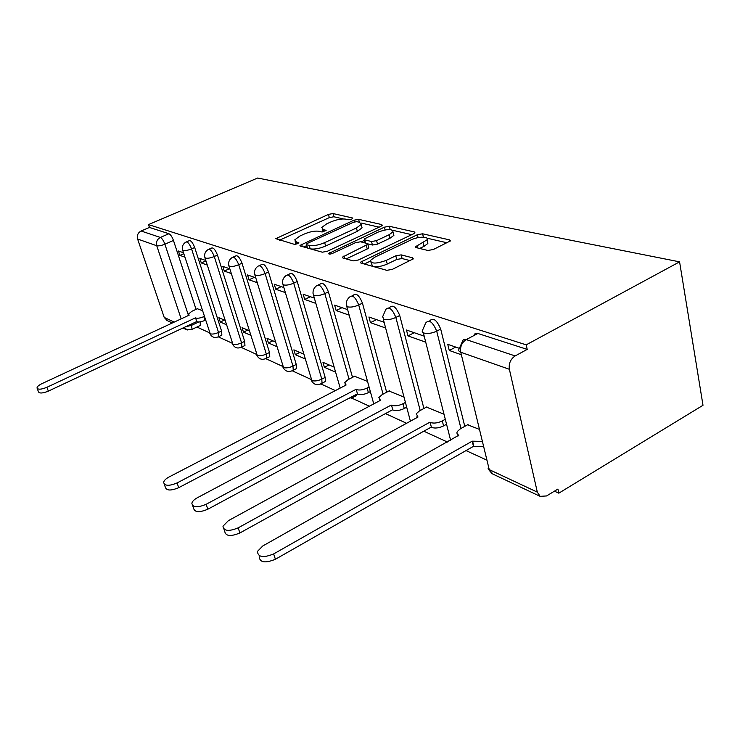 <?xml version="1.0" encoding="UTF-8"?>
<svg xmlns="http://www.w3.org/2000/svg" width="740" height="740" viewBox="0 0 740 740"><rect width="100%" height="100%" fill="white"/><g stroke="black" fill="none" stroke-linecap="round" stroke-linejoin="round"><path stroke-width="1.11" d="M351.694 219.133L352.721 218.374L352.36 217.93L332.991 213.546L328.44 214.406L275.77 238.668L294.502 244.376L298.951 242.933L296.204 241.814L294.77 239.853L299.922 236.023L304.269 234.044C310.199 231.583 315.194 230.667 319.227 231.306L321.724 231.935L326.109 230.529L323.269 229.456L321.743 227.467L326.654 223.859L330.919 221.926C336.746 219.503 341.723 218.587 345.839 219.151L348.392 219.743L351.694 219.133M427.868 250.462L433.325 249.519L450.373 240.916L449.689 239.908L422.596 233.794L417.369 234.719L360.482 262.2L361.037 263.079L386.789 270.322L392.274 269.397L413.272 258.834L412.633 257.825L401.163 254.875L395.808 255.8L386.299 260.36C376.281 263.94 371.018 263.949 370.49 260.387L374.68 257.233L411.172 239.853C418.193 236.328 429.533 236.291 426.962 239.871L415.63 246.679L416.259 247.632L427.868 250.462M679.579 261.849L526.205 344.849L148.49 224.59L257.631 178.026L679.579 261.849L703 405.279L558.82 493.173L554.445 491.166M380.832 226.375L382.284 225.302L381.729 224.562L358.632 219.345L353.896 220.215L299.968 245.403L300.431 246.05L322.289 252.192L327.246 251.313L380.832 226.375M389.351 226.283L414.326 231.925L414.946 232.786L413.521 233.84L358.41 259.981L353.202 260.878L342.879 257.983L342.352 257.178L367.836 244.311L367.281 243.516L360.482 241.786L355.478 242.674L332.436 253.441C330.04 254.31 328.754 254.338 328.579 253.533L384.384 227.18L389.351 226.283L390.184 229.539M196.942 327.043L209.559 332.834M218.513 336.94L232.156 343.203M241.425 347.467L256.419 354.349M266.048 358.771L282.56 366.346M292.568 370.944L310.791 379.305M321.216 384.097L335.368 390.591M352.259 398.342L369.371 406.204M386.003 413.836L406.575 423.28M423.835 431.207L447.45 442.048M466.024 450.577L486.384 459.919M526.205 344.849L527.204 349.4L515.151 355.94C510.535 359.076 508.611 363.525 509.379 369.288L537.323 492.137L540.145 496.346L546.582 495.948L557.914 489.057L558.82 493.173M148.49 224.59L149.443 227.439L168.924 233.729C170.626 234.599 172.143 236.837 173.465 240.454L196.054 309.348M181.171 318.866L156.751 245.736L137.603 239.02L164.206 317.414L174.224 322.094M137.603 239.02C136.761 235.431 137.927 232.758 141.09 231.01L160.349 237.447C162.032 238.326 163.54 240.574 164.881 244.2L188.478 315.462M149.443 227.439L141.09 231.01M167.194 320.577L164.206 317.414M205.794 260.48L199.837 258.417L201.289 262.94L205.924 260.868M224.886 320.272L218.864 317.691L220.27 322.039L224.424 320.068M229.807 268.805L222.805 266.382L224.276 271.062L229.483 268.694M249.13 330.66L242.063 327.635L243.479 332.131L247.752 330.068M255.744 277.787L247.539 274.947L249.029 279.794L254.384 277.315M275.262 341.861L267.001 338.328L268.426 342.971L272.829 340.825M283.827 287.518L274.253 284.206L275.752 289.229L281.265 286.63M303.52 353.979L293.891 349.854L295.325 354.664L299.848 352.407M314.352 298.1L303.178 294.224L304.695 299.441L310.375 296.721M334.166 367.123L322.964 362.313L324.407 367.299L329.06 364.931M347.643 309.635L334.619 305.121L336.145 310.541L342 307.683M367.539 381.433L354.617 376.272M384.097 322.27L368.918 317.007L370.444 322.649L376.484 319.625M403.994 397.065L388.944 391.007M424.205 336.164L406.464 330.012L407.99 335.904L414.224 332.704M444.009 414.215L426.444 407.111M459.355 348.346L447.756 344.322L449.273 350.473L455.711 347.079M478.919 429.182L467.588 424.779M429.635 320.957C433.076 317.136 436.767 319.856 440.698 329.096L464.776 426.351M388.833 307.896L389.675 307.47C392.829 304.344 396.178 307.017 399.72 315.499L423.909 408.489M352.046 295.871L353.285 295.269C356.171 292.689 359.233 295.315 362.452 303.141L386.641 392.228M318.459 284.9L320.013 284.16C322.659 282.023 325.461 284.595 328.421 291.856L352.527 377.354M287.684 274.845L289.46 274.022C291.893 272.237 294.483 274.734 297.23 281.505L325.156 377.409L321.789 379.13L322.039 383.218L320.485 384.125M259.379 265.604L261.331 264.707C263.56 263.218 265.965 265.642 268.518 271.987L296.25 364.459L292.975 366.106L293.234 370.231L291.893 370.99M233.248 257.067L235.32 256.132C237.383 254.875 239.621 257.233 242.017 263.2L269.499 352.49L266.317 354.053L266.594 358.197L265.429 358.826M209.05 249.167L211.224 248.205C213.129 247.142 215.21 249.426 217.477 255.06L244.663 341.371L241.573 342.87L241.869 347.005L240.861 347.532M186.591 241.823L188.82 240.852C190.587 239.954 192.548 242.174 194.685 247.493L221.556 331.021L218.541 332.454L218.864 336.571L217.986 337.024M183.492 252.756L178.451 251.008L179.885 255.383L183.788 253.663M202.344 310.606L197.349 308.746M220.27 322.039L226.292 324.657M243.479 332.131L250.546 335.202M268.426 342.971L276.695 346.561M295.325 354.664L304.963 358.845M324.407 367.299L335.618 372.174M179.885 255.383L184.926 257.168M388.602 411.903L390.729 410.756M354.71 396.501L356.717 395.447L356.911 394.115M323.685 382.367L325.387 381.489L325.156 377.409M295.038 369.325L296.5 368.594L296.25 364.459M268.509 357.244L269.758 356.625L269.499 352.49M243.876 346.024L244.949 345.506L244.663 341.371M220.936 335.581L221.861 335.137L221.556 331.021M527.204 349.4L477.883 333.472C475.82 332.889 474.46 333.601 473.822 335.608M199.523 325.831L200.327 325.452L200.142 321.845M201.289 262.94L207.256 265.05M224.276 271.062L231.287 273.532M249.029 279.794L257.233 282.689M275.752 289.229L285.335 292.605M304.695 299.441L315.869 303.391M336.145 310.541L349.169 315.138M370.444 322.649L385.632 328.005M407.99 335.904L425.731 342.167M449.273 350.473L460.789 354.543M322.168 229.002L322.733 231.962M295.204 241.379L295.824 244.376M343.314 218.938L333.87 216.765L329.318 217.615L279.535 240.176M306.656 245.652L303.77 246.984M379.111 227.171L361.037 223.018M356.726 221.649L353.396 222.268L307.387 243.386L306.258 244.228L306.582 244.69L309.218 245.421C313.362 246.143 318.514 245.218 324.675 242.646L356.421 227.985L361.185 224.488L359.501 222.287L356.726 221.649M306.36 244.589L307.377 248.002M310.606 248.908C314.824 249.445 319.828 248.492 325.618 246.041L324.675 242.646M361.62 226.116L362.073 227.855L357.328 231.361L325.618 246.041M392.801 230.316L411.755 234.673M346.181 258.907L367.234 248.982L368.77 247.835L368.594 247.179M361.083 241.934L364.478 240.343M389.092 234.747L393.005 231.861C392.404 228.706 387.418 228.799 378.048 232.129L364.136 239.048L364.681 239.825L371.508 241.527L376.586 240.63L389.092 234.747L389.989 238.243L393.893 235.357L393.449 233.618M364.302 239.668L365.024 242.942M389.989 238.243L377.502 244.135L372.433 245.032L367.873 243.876M427.35 241.434L427.85 243.497L424.048 246.328L419.626 248.446M371.027 262.395L372.581 266.326M373.441 266.567C377.511 267.112 382.118 266.271 387.251 264.023L386.299 260.36M410.275 260.683L402.098 258.538L396.742 259.463L387.251 264.023M370.25 261.174L364.321 264.004M447.173 242.812L426.906 238.16M205.452 320.161L205.036 320.355C201.548 321.835 198.81 322.289 196.822 321.697L195.601 317.978C197.589 318.561 200.327 318.108 203.824 316.627L204.24 316.433M197.672 308.599L191.753 311.346L188.386 314.158L189.2 315.129L41.921 383.653C38.73 385.216 37.083 386.668 37 388.019C38.045 389.767 41.338 389.527 46.87 387.298L195.397 317.886M196.618 321.604L48.359 391.118C42.828 393.347 39.535 393.588 38.489 391.821L37.185 388.5M370.351 391.599L368.391 392.635C364.182 394.587 360.565 395.077 357.54 394.096L356.245 389.527C359.279 390.498 362.896 389.999 367.114 388.047L369.084 387.02M355.015 376.059L348.004 379.694L344.664 382.682L346.107 385.013L168.988 477.023C165.76 478.762 163.975 480.575 163.614 482.443C164.696 486.041 169.173 486.208 177.054 482.943L355.921 389.388M357.207 393.948L178.728 487.669C170.866 490.925 166.389 490.75 165.297 487.124L164.252 484.201M406.695 407.204L404.271 408.508C399.914 410.571 396.094 411.07 392.811 409.988L391.525 405.243C394.809 406.306 398.629 405.807 402.995 403.744L405.428 402.44M389.36 390.785L382.136 394.624L378.861 397.546L380.453 400.312L197.266 497.798C194.111 499.537 192.308 501.378 191.854 503.32C192.835 507.501 197.589 507.834 206.127 504.31L391.173 405.085M392.459 409.831L207.829 509.222C199.31 512.746 194.555 512.404 193.566 508.195L192.659 505.605M446.553 424.242L443.565 425.898C439.051 428.081 435.009 428.58 431.429 427.387L430.153 422.447C433.723 423.622 437.775 423.114 442.298 420.93L445.295 419.275M426.878 406.871L419.432 410.931L416.269 413.743L418.007 417.036L228.383 520.664L222.971 526.214C223.767 531.126 228.836 531.672 238.169 527.851L429.764 422.272M431.041 427.211L239.899 532.966C230.584 536.796 225.524 536.232 224.72 531.292L224.007 529.22M483.137 446.535L473.471 446.331L472.203 441.17L481.879 441.355M468.041 424.519L460.354 428.83L457.357 431.466C456.497 433.067 456.987 434.325 458.837 435.222L262.802 545.954L257.455 551.402C257.936 557.257 263.338 558.09 273.652 553.927L472.203 441.17M473.471 446.331L275.41 559.264C265.114 563.436 259.712 562.576 259.222 556.693M352.545 218.605L352.36 217.93M298.821 243.127L298.636 242.489M325.952 230.741L325.767 230.085M509.379 369.288L460.761 352.259L489.242 469.613L537.323 492.137M173.465 240.454L164.881 244.2C161.348 245.615 158.638 246.133 156.751 245.736C155.899 242.026 157.093 239.261 160.349 237.447L168.924 233.729M191.327 324.083L192.076 329.337L191.318 329.716M198.718 321.974L191.715 325.258L185.463 326.83M440.698 329.096L436.711 331.159L460.955 428.497M399.72 315.499L395.854 317.442L420.2 410.506M362.452 303.141L358.715 304.982L383.052 394.133M328.421 291.856L324.805 293.595L349.039 379.157M297.23 281.505L293.715 283.161L321.789 379.13C317.839 380.934 314.519 381.396 311.855 380.526L282.967 284.613M268.518 271.987L265.114 273.56L292.975 366.106C289.146 367.817 285.992 368.279 283.503 367.484L254.884 274.984M242.017 263.2L238.715 264.698L266.317 354.053C262.598 355.69 259.583 356.144 257.261 355.413L228.965 266.095M217.477 255.06L214.267 256.493L241.573 342.87C237.965 344.433 235.079 344.886 232.906 344.211L204.962 257.862M194.685 247.493L191.567 248.881L218.541 332.454C215.044 333.962 212.269 334.406 210.234 333.777L182.66 250.222M185.703 242.221C187.46 241.323 189.412 243.543 191.567 248.881C187.942 250.351 185.111 250.869 183.085 250.444L182.475 249.63C181.901 246.457 182.983 243.978 185.703 242.221M208.014 249.63C209.91 248.575 211.992 250.869 214.267 256.493C210.53 258.029 207.579 258.565 205.415 258.103L204.74 257.168C204.212 253.959 205.304 251.443 208.014 249.63M232.027 257.622C234.071 256.373 236.301 258.732 238.715 264.698C234.858 266.298 231.768 266.853 229.456 266.344L228.706 265.262C228.225 262.043 229.335 259.49 232.027 257.622M257.927 266.261C260.156 264.781 262.552 267.214 265.114 273.56C261.127 275.234 257.899 275.798 255.42 275.252L254.579 273.976C254.162 270.757 255.282 268.185 257.927 266.261M285.964 275.65C288.378 273.883 290.968 276.381 293.715 283.161C289.599 284.918 286.204 285.492 283.531 284.891L282.606 283.401C282.264 280.201 283.383 277.62 285.964 275.65M316.406 285.881C319.032 283.753 321.835 286.325 324.805 293.595C320.54 295.436 316.97 296.028 314.084 295.371L313.057 293.604C312.807 290.459 313.917 287.888 316.406 285.881M353.452 395.928L353.257 397.26L351.454 398.351M349.567 297.082C352.434 294.511 355.487 297.138 358.715 304.982C354.303 306.915 350.529 307.516 347.402 306.795L346.274 304.686C346.117 301.643 347.217 299.099 349.567 297.082M387.168 412.68L385.124 413.827M385.836 309.385C388.963 306.268 392.302 308.95 395.854 317.442C391.275 319.486 387.288 320.106 383.875 319.301L382.645 316.776L385.836 309.385M425.676 322.992C429.089 319.18 432.761 321.9 436.711 331.159C431.957 333.324 427.72 333.953 423.992 333.055C422.235 332.399 421.791 331.381 422.642 330.012L425.676 322.992M477.883 333.472L466.228 339.605L515.151 355.94M462.149 342.037C462.704 339.789 464.063 338.976 466.228 339.605C461.769 342.546 459.947 346.764 460.761 352.259C458.661 351.435 458.19 350.205 459.337 348.559L462.149 342.037M489.242 469.613L492.914 474.09M184.131 327.459L187.34 329.985M323.907 231.731L323.269 229.456M296.87 244.135L296.204 241.814M278.083 239.769L277.407 237.457M329.318 217.615L328.44 214.406M333.87 216.765L332.991 213.546M302.29 246.568L301.606 244.182M354.34 221.917L353.896 220.215M359.409 222.268L358.632 219.345M382.007 225.645L381.729 224.562M307.535 248.039L306.582 244.69M310.18 248.788L309.218 245.421M357.328 231.361L356.421 227.985M414.631 233.146L414.326 231.925M344.646 258.473L343.961 255.957M367.234 248.982L366.3 245.458M330.105 254.097L329.707 252.682M385.087 229.927L384.384 227.18M365.542 243.071L364.681 239.825M372.433 245.032L371.508 241.527M377.502 244.135L376.586 240.63M417.675 247.974L417.082 245.597M424.048 246.328L423.151 242.683M396.742 259.463L395.808 255.8M402.098 258.538L401.163 254.875M412.976 259.176L412.633 257.825M362.767 263.57L362.073 260.998M418.091 237.632L417.369 234.719M423.419 237.151L422.596 233.794M450.022 241.296L449.689 239.908M196.822 321.697L195.601 317.978M205.036 320.355L203.824 316.627M48.359 391.118L46.87 387.298M357.54 394.096L356.245 389.527M368.391 392.635L367.114 388.047M178.728 487.669L177.054 482.943M392.811 409.988L391.525 405.243M404.271 408.508L402.995 403.744M207.829 509.222L206.127 504.31M431.429 427.387L430.153 422.447M443.565 425.898L442.298 420.93M239.899 532.966L238.169 527.851M473.896 446.525L472.629 441.364M275.41 559.264L273.652 553.927M221.861 335.137L218.864 336.571C214.785 338.393 211.751 337.348 209.762 333.435M244.949 345.506L241.869 347.005C237.623 348.984 234.46 347.93 232.388 343.841M269.758 356.625L266.594 358.197C262.173 360.361 258.871 359.298 256.688 355.015M296.5 368.594L293.234 370.231C288.618 372.618 285.168 371.554 282.865 367.049M325.387 381.489L322.039 383.218C317.201 385.855 313.575 384.8 311.151 380.055M356.717 395.447L347.707 398.943M340.187 388.093L313.483 295.084M384.745 413.984L386.641 412.966M373.756 403.874L346.773 306.508M410.413 421.18L383.237 319.014M450.614 440.263L423.345 332.787M200.327 325.452L192.076 329.337L186.082 329.476L182.956 328.005M488.012 468.809L492.035 473.674L540.145 496.346M166.509 320.254L172.309 322.992M300.116 245.911L299.968 245.403M362.073 227.855L361.185 224.488M342.537 257.835L342.352 257.178M368.77 247.835L367.836 244.311M393.893 235.357L393.005 231.861M415.825 247.465L415.63 246.679M427.85 243.497L426.962 239.871M360.685 262.931L360.482 262.2M188.774 315.323L188.589 314.768M345.432 385.364L345.192 384.522M379.722 400.692L379.481 399.804M417.24 417.453L416.999 416.518M458.458 435.851L458.217 434.898"/></g></svg>
